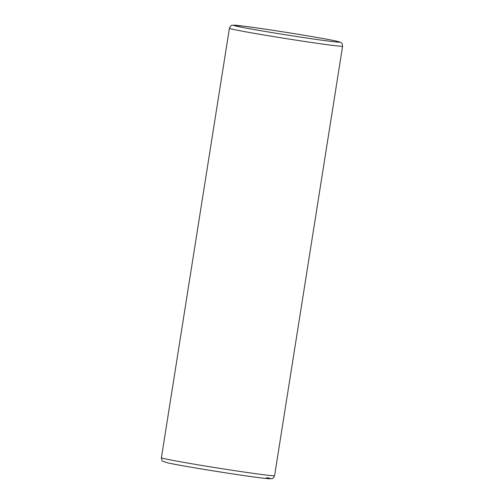 <?xml version="1.0" encoding="UTF-8"?>
<svg xmlns="http://www.w3.org/2000/svg" width="504" height="504" viewBox="0 0 504 504"><rect width="100%" height="100%" fill="white"/><g stroke="black" fill="none" stroke-linecap="round" stroke-linejoin="round"><path stroke-width="0.76" d="M266.578 477.59A53.689 1.241 -171 0 1 237.334 474.598A53.689 1.241 -171 0 1 168.273 462.974M274.586 475.681A57.299 1.329 -171 0 1 228.709 469.734A57.299 1.329 -171 0 1 165.532 458.917A57.299 1.329 -171 0 1 161.393 457.752C161.809 460.246 162.294 461.425 162.861 461.286L168.071 462.937C181.787 466.036 240.219 475.423 261.532 477.968L269.798 478.8L272.11 478.586C272.601 478.888 273.426 477.924 274.586 475.681L342.607 46.21A57.299 1.329 9 0 1 296.73 40.263A57.299 1.329 9 0 1 233.554 29.446A57.299 1.329 9 0 1 229.414 28.281C231.084 24.469 232.149 25.622 232.678 25.2L243.722 26.151C265.961 28.886 322.472 37.995 335.929 41.026L340.742 42.418C340.736 42.815 342.197 42.053 342.607 46.21M237.422 26.378A53.689 1.241 9 0 0 306.482 38.002A53.689 1.241 9 0 0 335.727 40.988A53.689 1.241 9 0 0 266.666 29.364A53.689 1.241 9 0 0 237.422 26.378M161.393 457.752L229.414 28.281"/></g></svg>

